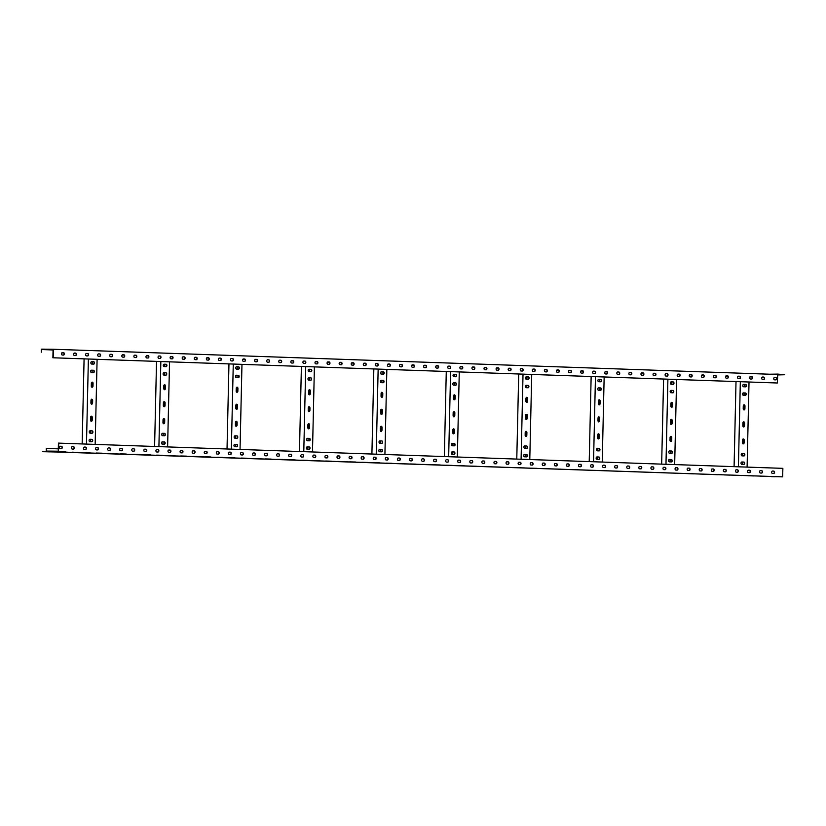 <?xml version="1.0" encoding="UTF-8"?>
<svg xmlns="http://www.w3.org/2000/svg" width="826" height="826" viewBox="0 0 826 826"><rect width="100%" height="100%" fill="white"/><g stroke="black" fill="none" stroke-linecap="round" stroke-linejoin="round"><path stroke-width="1.24" d="M782.666 476.86L50.747 451.781L58.254 451.223L58.44 443.118L782.862 468.352L782.666 476.86L57.706 451.894M61.186 448.663A1.187 0.847 90.6 0 0 61.145 446.277L60.133 446.246M73.256 449.076A1.187 0.847 90.6 0 0 73.215 446.701L72.203 446.67M85.326 449.499A1.187 0.847 90.6 0 0 85.295 447.124L84.283 447.083M97.406 449.922A1.187 0.847 90.6 0 0 97.365 447.547L96.353 447.506M109.476 450.346A1.187 0.847 90.6 0 0 109.435 447.96L108.423 447.929M121.546 450.759A1.187 0.847 90.6 0 0 121.515 448.384L120.503 448.353M133.616 451.182A1.187 0.847 90.6 0 0 133.585 448.807L132.573 448.766M145.696 451.605A1.187 0.847 90.6 0 0 145.655 449.23L144.643 449.189M157.766 452.029A1.187 0.847 90.6 0 0 157.725 449.643L156.713 449.612M169.836 452.441A1.187 0.847 90.6 0 0 169.805 450.067L168.793 450.036M181.916 452.865A1.187 0.847 90.6 0 0 181.875 450.49L180.863 450.449M193.986 453.288A1.187 0.847 90.6 0 0 193.945 450.903L192.933 450.872M206.056 453.711A1.187 0.847 90.6 0 0 206.025 451.326L205.013 451.295M218.126 454.124A1.187 0.847 90.6 0 0 218.095 451.75L217.083 451.708M230.206 454.548A1.187 0.847 90.6 0 0 230.165 452.173L229.153 452.132M242.276 454.971A1.187 0.847 90.6 0 0 242.235 452.586L241.223 452.555M254.346 455.384A1.187 0.847 90.6 0 0 254.315 453.009L253.303 452.978M266.426 455.807A1.187 0.847 90.6 0 0 266.385 453.433L265.373 453.391M278.496 456.231A1.187 0.847 90.6 0 0 278.455 453.856L277.443 453.815M290.566 456.654A1.187 0.847 90.6 0 0 290.535 454.269L289.523 454.238M302.636 457.067A1.187 0.847 90.6 0 0 302.605 454.692L301.593 454.661M314.716 457.49A1.187 0.847 90.6 0 0 314.675 455.116L313.663 455.074M326.786 457.914A1.187 0.847 90.6 0 0 326.745 455.529L325.733 455.498M338.856 458.337A1.187 0.847 90.6 0 0 338.825 455.952L337.813 455.921M350.936 458.75A1.187 0.847 90.6 0 0 350.895 456.375L349.883 456.344M363.006 459.173A1.187 0.847 90.6 0 0 362.965 456.799L361.953 456.757M375.076 459.597A1.187 0.847 90.6 0 0 375.045 457.212L374.033 457.181M387.146 460.02A1.187 0.847 90.6 0 0 387.115 457.635L386.103 457.604M399.226 460.433A1.187 0.847 90.6 0 0 399.185 458.058L398.173 458.017M411.296 460.856A1.187 0.847 90.6 0 0 411.255 458.482L410.243 458.44M423.366 461.28A1.187 0.847 90.6 0 0 423.335 458.895L422.323 458.864M435.447 461.693A1.187 0.847 90.6 0 0 435.405 459.318L434.393 459.287M447.516 462.116A1.187 0.847 90.6 0 0 447.475 459.741L446.463 459.7M459.586 462.539A1.187 0.847 90.6 0 0 459.555 460.165L458.544 460.123M471.656 462.963A1.187 0.847 90.6 0 0 471.625 460.578L470.613 460.547M483.737 463.376A1.187 0.847 90.6 0 0 483.695 461.001L482.683 460.97M495.806 463.799A1.187 0.847 90.6 0 0 495.765 461.424L494.753 461.383M507.876 464.222A1.187 0.847 90.6 0 0 507.845 461.837L506.834 461.806M519.957 464.646A1.187 0.847 90.6 0 0 519.915 462.261L518.904 462.23M532.027 465.059A1.187 0.847 90.6 0 0 531.985 462.684L530.973 462.653M544.097 465.482A1.187 0.847 90.6 0 0 544.066 463.107L543.054 463.066M556.166 465.905A1.187 0.847 90.6 0 0 556.135 463.52L555.124 463.489M568.247 466.329A1.187 0.847 90.6 0 0 568.205 463.944L567.194 463.913M580.317 466.742A1.187 0.847 90.6 0 0 580.275 464.367L579.263 464.326M592.387 467.165A1.187 0.847 90.6 0 0 592.356 464.79L591.344 464.749M604.467 467.588A1.187 0.847 90.6 0 0 604.425 465.203L603.414 465.172M616.537 468.001A1.187 0.847 90.6 0 0 616.495 465.627L615.484 465.596M628.607 468.425A1.187 0.847 90.6 0 0 628.565 466.05L627.564 466.009M640.677 468.848A1.187 0.847 90.6 0 0 640.646 466.473L639.634 466.432M652.757 469.271A1.187 0.847 90.6 0 0 652.716 466.886L651.704 466.855M664.827 469.684A1.187 0.847 90.6 0 0 664.785 467.31L663.774 467.279M676.897 470.108A1.187 0.847 90.6 0 0 676.866 467.733L675.854 467.692M688.977 470.531A1.187 0.847 90.6 0 0 688.936 468.146L687.924 468.115M701.047 470.954A1.187 0.847 90.6 0 0 701.006 468.569L699.994 468.538M713.117 471.367A1.187 0.847 90.6 0 0 713.075 468.992L712.074 468.951M725.187 471.791A1.187 0.847 90.6 0 0 725.156 469.416L724.144 469.375M737.267 472.214A1.187 0.847 90.6 0 0 737.226 469.829L736.214 469.798M749.337 472.627A1.187 0.847 90.6 0 0 749.296 470.252L748.284 470.221M761.407 473.05A1.187 0.847 90.6 0 0 761.376 470.675L760.364 470.634M773.487 473.474A1.187 0.847 90.6 0 0 773.446 471.099L772.434 471.057M778.02 374.921L784.69 374.746L777.741 374.095L777.307 382.996L676.597 379.495L674.666 464.584M777.307 382.996L52.885 357.772L88.382 359.011L86.472 444.089M676.597 379.495L88.403 359.011M775.604 379.877A1.187 0.847 90.6 0 0 775.573 377.492L774.561 377.461M763.534 379.454A1.187 0.847 90.6 0 0 763.492 377.079L762.481 377.038M751.464 379.031A1.187 0.847 90.6 0 0 751.423 376.656L750.411 376.625M739.384 378.618A1.187 0.847 90.6 0 0 739.353 376.233L738.341 376.202M727.314 378.194A1.187 0.847 90.6 0 0 727.272 375.809L726.271 375.778M715.244 377.771A1.187 0.847 90.6 0 0 715.202 375.396L714.191 375.355M703.174 377.348A1.187 0.847 90.6 0 0 703.132 374.973L702.121 374.942M691.094 376.935A1.187 0.847 90.6 0 0 691.063 374.55L690.051 374.519M679.024 376.511A1.187 0.847 90.6 0 0 678.982 374.137L677.97 374.095M666.954 376.088A1.187 0.847 90.6 0 0 666.912 373.713L665.901 373.672M654.873 375.665A1.187 0.847 90.6 0 0 654.842 373.29L653.831 373.259M642.804 375.252A1.187 0.847 90.6 0 0 642.762 372.867L641.761 372.836M630.734 374.828A1.187 0.847 90.6 0 0 630.692 372.454L629.68 372.412M618.664 374.405A1.187 0.847 90.6 0 0 618.622 372.03L617.611 371.989M606.583 373.992A1.187 0.847 90.6 0 0 606.552 371.607L605.541 371.576M594.513 373.569A1.187 0.847 90.6 0 0 594.472 371.184L593.46 371.153M582.444 373.145A1.187 0.847 90.6 0 0 582.402 370.771L581.39 370.729M570.363 372.722A1.187 0.847 90.6 0 0 570.332 370.347L569.32 370.316M558.293 372.309A1.187 0.847 90.6 0 0 558.262 369.924L557.251 369.893M546.223 371.886A1.187 0.847 90.6 0 0 546.182 369.511L545.17 369.47M534.154 371.463A1.187 0.847 90.6 0 0 534.112 369.088L533.1 369.046M522.073 371.039A1.187 0.847 90.6 0 0 522.042 368.664L521.03 368.633M510.003 370.626A1.187 0.847 90.6 0 0 509.962 368.241L508.95 368.21M497.933 370.203A1.187 0.847 90.6 0 0 497.892 367.828L496.88 367.787M485.853 369.78A1.187 0.847 90.6 0 0 485.822 367.405L484.81 367.363M473.783 369.367A1.187 0.847 90.6 0 0 473.752 366.981L472.74 366.95M461.713 368.943A1.187 0.847 90.6 0 0 461.672 366.558L460.66 366.527M449.643 368.52A1.187 0.847 90.6 0 0 449.602 366.145L448.59 366.104M437.563 368.097A1.187 0.847 90.6 0 0 437.532 365.722L436.52 365.691M425.493 367.684A1.187 0.847 90.6 0 0 425.452 365.298L424.44 365.268M413.423 367.26A1.187 0.847 90.6 0 0 413.382 364.875L412.37 364.844M401.343 366.837A1.187 0.847 90.6 0 0 401.312 364.462L400.3 364.421M389.273 366.414A1.187 0.847 90.6 0 0 389.242 364.039L388.23 364.008M377.203 366.001A1.187 0.847 90.6 0 0 377.162 363.616L376.15 363.585M365.133 365.577A1.187 0.847 90.6 0 0 365.092 363.203L364.08 363.161M353.053 365.154A1.187 0.847 90.6 0 0 353.022 362.779L352.01 362.738M340.983 364.731A1.187 0.847 90.6 0 0 340.942 362.356L339.93 362.325M328.913 364.318A1.187 0.847 90.6 0 0 328.872 361.933L327.86 361.902M316.833 363.894A1.187 0.847 90.6 0 0 316.802 361.52L315.79 361.478M304.763 363.471A1.187 0.847 90.6 0 0 304.732 361.096L303.72 361.055M292.693 363.058A1.187 0.847 90.6 0 0 292.652 360.673L291.64 360.642M280.623 362.635A1.187 0.847 90.6 0 0 280.582 360.25L279.57 360.219M268.543 362.211A1.187 0.847 90.6 0 0 268.512 359.837L267.5 359.795M256.473 361.788A1.187 0.847 90.6 0 0 256.432 359.413L255.42 359.382M244.403 361.375A1.187 0.847 90.6 0 0 244.362 358.99L243.35 358.959M232.323 360.952A1.187 0.847 90.6 0 0 232.292 358.567L231.28 358.536M220.253 360.528A1.187 0.847 90.6 0 0 220.222 358.154L219.21 358.112M208.183 360.105A1.187 0.847 90.6 0 0 208.142 357.73L207.13 357.699M196.113 359.692A1.187 0.847 90.6 0 0 196.072 357.307L195.06 357.276M184.033 359.269A1.187 0.847 90.6 0 0 184.002 356.894L182.99 356.853M171.963 358.845A1.187 0.847 90.6 0 0 171.922 356.471L170.91 356.429M159.893 358.422A1.187 0.847 90.6 0 0 159.852 356.047L158.84 356.016M147.813 358.009A1.187 0.847 90.6 0 0 147.782 355.624L146.77 355.593M135.743 357.586A1.187 0.847 90.6 0 0 135.712 355.211L134.7 355.17M123.673 357.162A1.187 0.847 90.6 0 0 123.632 354.788L122.62 354.746M111.603 356.749A1.187 0.847 90.6 0 0 111.562 354.364L110.55 354.333M99.523 356.326A1.187 0.847 90.6 0 0 99.492 353.941L98.48 353.91M87.453 355.903A1.187 0.847 90.6 0 0 87.411 353.528L86.4 353.487M75.383 355.479A1.187 0.847 90.6 0 0 75.342 353.105L74.33 353.074M63.303 355.066A1.187 0.847 90.6 0 0 63.272 352.681L62.26 352.65M777.493 374.488L53.37 349.264L41.372 349.14L41.3 352.206L41.651 349.553L53.07 349.677L52.885 357.772M57.428 451.192L46.545 451.089L46.318 448.435L46.256 451.326M774.726 476.716L771.494 476.643L774.726 476.716M776.523 476.695L774.489 476.664L776.523 476.695M65.925 451.987L60.019 451.77L65.925 451.946M77.995 452.4L72.089 452.194L77.995 452.369M90.065 452.824L84.159 452.617L90.065 452.782M102.145 453.247L96.239 453.03L102.145 453.206M114.215 453.67L108.309 453.453L114.215 453.629M126.285 454.083L120.379 453.877L126.285 454.042M138.355 454.506L132.459 454.3L138.365 454.465M150.435 454.93L144.529 454.713L150.435 454.889M162.505 455.353L156.599 455.136L162.505 455.312M174.575 455.766L168.669 455.56L174.575 455.725M186.655 456.189L180.749 455.983L186.655 456.148M198.725 456.613L192.819 456.396L198.725 456.571M210.795 457.036L204.889 456.819L210.795 456.995M222.865 457.449L216.97 457.243L222.875 457.408M234.945 457.872L229.039 457.656L234.945 457.831M247.015 458.296L241.109 458.079L247.015 458.254M259.085 458.709L253.179 458.502L259.085 458.667M271.165 459.132L265.26 458.926L271.165 459.091M283.235 459.555L277.329 459.339L283.235 459.514M295.305 459.979L289.399 459.762L295.305 459.937M307.375 460.392L301.48 460.185L307.386 460.35M319.455 460.815L313.55 460.609L319.455 460.774M331.525 461.238L325.62 461.022L331.525 461.197M343.595 461.662L337.689 461.445L343.595 461.62M355.676 462.075L349.77 461.868L355.676 462.033M367.746 462.498L361.84 462.292L367.746 462.457M379.815 462.921L373.91 462.705L379.815 462.88M391.885 463.345L385.99 463.128L391.896 463.303M403.966 463.758L398.06 463.551L403.966 463.716M416.036 464.181L410.13 463.964L416.036 464.14M428.105 464.604L422.2 464.388L428.105 464.563M440.186 465.017L434.28 464.811L440.186 464.976M452.256 465.441L446.35 465.234L452.256 465.399M464.326 465.864L458.42 465.647L464.326 465.823M476.395 466.287L470.49 466.07L476.406 466.246M488.476 466.7L482.57 466.494L488.476 466.659M500.546 467.124L494.64 466.917L500.546 467.082M512.616 467.547L506.71 467.33L512.616 467.506M524.696 467.97L518.79 467.753L524.696 467.929M536.766 468.383L530.86 468.177L536.766 468.342M548.836 468.807L542.93 468.6L548.836 468.765M560.906 469.23L555 469.013L560.916 469.189M572.986 469.643L567.08 469.436L572.986 469.612M585.056 470.066L579.15 469.86L585.056 470.025M597.126 470.49L591.22 470.273L597.126 470.448M609.206 470.913L603.3 470.696L609.206 470.872M621.276 471.326L615.37 471.119L621.276 471.285M633.346 471.749L627.44 471.543L633.346 471.708M645.416 472.173L639.51 471.956L645.426 472.131M657.496 472.596L651.59 472.379L657.496 472.555M669.566 473.009L663.66 472.802L669.566 472.968M681.636 473.432L675.73 473.226L681.636 473.391M693.716 473.856L687.81 473.639L693.716 473.814M705.786 474.279L699.88 474.062L705.786 474.238M717.856 474.692L711.95 474.485L717.856 474.651M729.926 475.115L724.02 474.898L729.936 475.074M742.006 475.539L736.1 475.322L742.006 475.497M754.076 475.952L748.17 475.745L754.076 475.91M766.146 476.375L760.24 476.168L766.146 476.334M60.226 446.246A1.187 0.847 90.6 0 0 60.174 448.621L61.382 448.663A1.187 0.847 90.6 0 0 61.434 446.288L60.195 446.246M72.296 446.66A1.187 0.847 90.6 0 0 72.244 449.045L73.452 449.086A1.187 0.847 90.6 0 0 73.504 446.701L72.296 446.66M84.376 447.083A1.187 0.847 90.6 0 0 84.314 449.468L85.522 449.509A1.187 0.847 90.6 0 0 85.584 447.124L84.376 447.083M96.446 447.506A1.187 0.847 90.6 0 0 96.394 449.891L97.602 449.933A1.187 0.847 90.6 0 0 97.654 447.547L96.446 447.506M108.516 447.929A1.187 0.847 90.6 0 0 108.464 450.304L109.672 450.346A1.187 0.847 90.6 0 0 109.724 447.971L108.485 447.929M120.586 448.342A1.187 0.847 90.6 0 0 120.534 450.728L121.742 450.769A1.187 0.847 90.6 0 0 121.794 448.384L120.565 448.342M132.666 448.766A1.187 0.847 90.6 0 0 132.614 451.151L133.812 451.192A1.187 0.847 90.6 0 0 133.874 448.807L132.635 448.766M144.736 449.189A1.187 0.847 90.6 0 0 144.684 451.564L145.892 451.615A1.187 0.847 90.6 0 0 145.944 449.23L144.705 449.189M156.806 449.602A1.187 0.847 90.6 0 0 156.754 451.987L157.962 452.029A1.187 0.847 90.6 0 0 158.014 449.654L156.806 449.602M168.886 450.025A1.187 0.847 90.6 0 0 168.824 452.411L170.032 452.452A1.187 0.847 90.6 0 0 170.094 450.067L168.886 450.025M180.956 450.449A1.187 0.847 90.6 0 0 180.904 452.834L182.112 452.875A1.187 0.847 90.6 0 0 182.164 450.49L180.956 450.449M193.026 450.872A1.187 0.847 90.6 0 0 192.974 453.247L194.182 453.288A1.187 0.847 90.6 0 0 194.193 453.298A1.187 0.847 90.6 0 0 194.234 450.913L192.995 450.872M205.096 451.285A1.187 0.847 90.6 0 0 205.044 453.67L206.252 453.711A1.187 0.847 90.6 0 0 206.304 451.326L205.075 451.285M217.176 451.708A1.187 0.847 90.6 0 0 217.124 454.094L218.322 454.135A1.187 0.847 90.6 0 0 218.384 451.75L217.145 451.708M229.246 452.132A1.187 0.847 90.6 0 0 229.194 454.517L230.402 454.558A1.187 0.847 90.6 0 0 230.454 452.173L229.215 452.132M241.316 452.555A1.187 0.847 90.6 0 0 241.264 454.93L242.472 454.971A1.187 0.847 90.6 0 0 242.524 452.596L241.316 452.555M253.396 452.968A1.187 0.847 90.6 0 0 253.334 455.353L254.542 455.394A1.187 0.847 90.6 0 0 254.604 453.009L253.396 452.968M265.466 453.391A1.187 0.847 90.6 0 0 265.414 455.776L266.622 455.818A1.187 0.847 90.6 0 0 266.674 453.433L265.466 453.391M277.536 453.815A1.187 0.847 90.6 0 0 277.484 456.2L278.692 456.241A1.187 0.847 90.6 0 0 278.744 453.856L277.505 453.815M289.606 454.238A1.187 0.847 90.6 0 0 289.596 454.228A1.187 0.847 90.6 0 0 289.554 456.613L290.762 456.654A1.187 0.847 90.6 0 0 290.814 454.279L289.585 454.228M301.686 454.651A1.187 0.847 90.6 0 0 301.635 457.036L302.832 457.077A1.187 0.847 90.6 0 0 302.894 454.692L301.655 454.651M313.756 455.074A1.187 0.847 90.6 0 0 313.704 457.459L314.912 457.501A1.187 0.847 90.6 0 0 314.964 455.116L313.725 455.074M325.826 455.498A1.187 0.847 90.6 0 0 325.774 457.872L326.982 457.924A1.187 0.847 90.6 0 0 327.034 455.539L325.826 455.498M337.906 455.911A1.187 0.847 90.6 0 0 337.844 458.296L339.052 458.337A1.187 0.847 90.6 0 0 339.114 455.962L337.906 455.911M349.976 456.334A1.187 0.847 90.6 0 0 349.925 458.719L351.133 458.76A1.187 0.847 90.6 0 0 351.184 456.375L349.976 456.334M362.046 456.757A1.187 0.847 90.6 0 0 361.995 459.142L363.203 459.184A1.187 0.847 90.6 0 0 363.254 456.799L362.015 456.757M374.116 457.181A1.187 0.847 90.6 0 0 374.064 459.555L375.272 459.597A1.187 0.847 90.6 0 0 375.324 457.222L374.095 457.181M386.196 457.594A1.187 0.847 90.6 0 0 386.145 459.979L387.342 460.02A1.187 0.847 90.6 0 0 387.404 457.635L386.165 457.594M398.266 458.017A1.187 0.847 90.6 0 0 398.215 460.402L399.423 460.443A1.187 0.847 90.6 0 0 399.474 458.058L398.235 458.017M410.336 458.44A1.187 0.847 90.6 0 0 410.285 460.825L411.493 460.867A1.187 0.847 90.6 0 0 411.544 458.482L410.336 458.44M422.416 458.864A1.187 0.847 90.6 0 0 422.354 461.238L423.562 461.28A1.187 0.847 90.6 0 0 423.624 458.905L422.416 458.864M434.486 459.277A1.187 0.847 90.6 0 0 434.435 461.662L435.643 461.703A1.187 0.847 90.6 0 0 435.694 459.318L434.486 459.277M446.556 459.7A1.187 0.847 90.6 0 0 446.505 462.085L447.713 462.126A1.187 0.847 90.6 0 0 447.764 459.741L446.525 459.7M458.626 460.123A1.187 0.847 90.6 0 0 458.575 462.508L459.783 462.55A1.187 0.847 90.6 0 0 459.834 460.165L458.606 460.123M470.706 460.536A1.187 0.847 90.6 0 0 470.655 462.921L471.852 462.963A1.187 0.847 90.6 0 0 471.914 460.588L470.675 460.536M482.776 460.96A1.187 0.847 90.6 0 0 482.725 463.345L483.933 463.386A1.187 0.847 90.6 0 0 483.984 461.001L482.745 460.96M494.846 461.383A1.187 0.847 90.6 0 0 494.795 463.768L496.003 463.809A1.187 0.847 90.6 0 0 496.054 461.424L494.846 461.383M506.927 461.806A1.187 0.847 90.6 0 0 506.865 464.181L508.073 464.233A1.187 0.847 90.6 0 0 508.135 461.848L506.927 461.806M518.996 462.219A1.187 0.847 90.6 0 0 518.945 464.604L520.153 464.646A1.187 0.847 90.6 0 0 520.204 462.261L518.996 462.219M531.066 462.643A1.187 0.847 90.6 0 0 531.015 465.028L532.223 465.069A1.187 0.847 90.6 0 0 532.274 462.684L531.035 462.643M543.136 463.066A1.187 0.847 90.6 0 0 543.085 465.451L544.293 465.492A1.187 0.847 90.6 0 0 544.344 463.107L543.116 463.066M555.217 463.489A1.187 0.847 90.6 0 0 555.165 465.864L556.363 465.905A1.187 0.847 90.6 0 0 556.425 463.531L555.186 463.489M567.286 463.902A1.187 0.847 90.6 0 0 567.235 466.287L568.443 466.329A1.187 0.847 90.6 0 0 568.495 463.944L567.255 463.902M579.356 464.326A1.187 0.847 90.6 0 0 579.305 466.711L580.513 466.752A1.187 0.847 90.6 0 0 580.564 464.367L579.356 464.326M591.437 464.749A1.187 0.847 90.6 0 0 591.375 467.134L592.583 467.175A1.187 0.847 90.6 0 0 592.645 464.79L591.437 464.749M603.507 465.172A1.187 0.847 90.6 0 0 603.455 467.547L604.663 467.588A1.187 0.847 90.6 0 0 604.715 465.214L603.507 465.172M615.577 465.585A1.187 0.847 90.6 0 0 615.525 467.97L616.733 468.012A1.187 0.847 90.6 0 0 616.785 465.627L615.546 465.585M627.646 466.009A1.187 0.847 90.6 0 0 627.595 468.394L628.803 468.435A1.187 0.847 90.6 0 0 628.854 466.05L627.626 466.009M639.727 466.432A1.187 0.847 90.6 0 0 639.675 468.807L640.873 468.858A1.187 0.847 90.6 0 0 640.935 466.473L639.696 466.432M651.797 466.845A1.187 0.847 90.6 0 0 651.745 469.23L652.953 469.271A1.187 0.847 90.6 0 0 653.005 466.897L651.766 466.845M663.867 467.268A1.187 0.847 90.6 0 0 663.815 469.653L665.023 469.695A1.187 0.847 90.6 0 0 665.075 467.31L663.867 467.268M675.947 467.692A1.187 0.847 90.6 0 0 675.885 470.077L677.093 470.118A1.187 0.847 90.6 0 0 677.155 467.733L675.947 467.692M688.017 468.115A1.187 0.847 90.6 0 0 687.965 470.49L689.173 470.531A1.187 0.847 90.6 0 0 689.183 470.541A1.187 0.847 90.6 0 0 689.225 468.156L688.017 468.115M700.087 468.528A1.187 0.847 90.6 0 0 700.035 470.913L701.243 470.954A1.187 0.847 90.6 0 0 701.295 468.569L700.056 468.528M712.157 468.951A1.187 0.847 90.6 0 0 712.105 471.336L713.313 471.378A1.187 0.847 90.6 0 0 713.365 468.992L712.136 468.951M724.237 469.375A1.187 0.847 90.6 0 0 724.175 471.76L725.383 471.801A1.187 0.847 90.6 0 0 725.445 469.416L724.206 469.375M736.307 469.798A1.187 0.847 90.6 0 0 736.255 472.173L737.463 472.214A1.187 0.847 90.6 0 0 737.515 469.839L736.276 469.798M748.377 470.211A1.187 0.847 90.6 0 0 748.325 472.596L749.533 472.637A1.187 0.847 90.6 0 0 749.585 470.252L748.377 470.211M760.457 470.634A1.187 0.847 90.6 0 0 760.395 473.019L761.603 473.061A1.187 0.847 90.6 0 0 761.665 470.675L760.457 470.634M772.527 471.057A1.187 0.847 90.6 0 0 772.475 473.443L773.683 473.484A1.187 0.847 90.6 0 0 773.735 471.099L772.527 471.057M58.532 451.636L58.729 443.128M57.706 452.018L42.642 451.698L50.758 451.368M47.825 451.832L49.849 451.874L47.825 451.832M50.82 451.863L52.854 451.905L50.82 451.832M50.747 451.781L42.642 451.698M58.305 448.848L46.607 448.435M82.156 443.944L84.087 358.856M91.263 416.19A1.187 0.847 -89.4 0 1 91.913 417.388L91.851 420.114A1.187 0.847 -89.4 0 1 91.17 421.25M92.037 382.159A1.187 0.847 -89.4 0 1 92.688 383.347L92.626 386.072A1.187 0.847 -89.4 0 1 91.944 387.208M91.645 399.175A1.187 0.847 -89.4 0 1 92.295 400.373L92.233 403.088A1.187 0.847 -89.4 0 1 91.562 404.224M89.858 439.287L91.531 439.339A1.187 0.847 -89.4 0 1 91.583 441.724M91.624 361.685L93.297 361.747A1.187 0.847 -89.4 0 1 93.348 364.121M90.055 430.78L91.727 430.831A1.187 0.847 -89.4 0 1 91.779 433.216M91.428 370.193L93.101 370.255A1.187 0.847 -89.4 0 1 93.152 372.629M90.54 441.683L90.602 439.308M90.736 433.175L90.788 430.8M91.005 421.167L91.118 416.252M91.397 404.151L91.51 399.237M91.779 387.136L91.892 382.221M92.109 372.588L92.161 370.224M92.306 364.08L92.357 361.705M97.096 359.31L95.166 444.398M90.519 420.052L90.581 417.337A1.187 0.847 -89.4 0 1 92.275 417.388L92.213 420.114A1.187 0.847 -89.4 0 1 90.519 420.052M91.294 386.021L91.356 383.295A1.187 0.847 -89.4 0 1 93.049 383.357L92.987 386.083A1.187 0.847 -89.4 0 1 91.294 386.021M90.912 403.036L90.974 400.311A1.187 0.847 -89.4 0 1 92.657 400.373L92.595 403.098A1.187 0.847 -89.4 0 1 90.912 403.036M91.841 441.734L89.91 441.662A1.187 0.847 -89.4 0 1 89.962 439.277L91.892 439.349A1.187 0.847 -89.4 0 1 91.841 441.734M91.727 361.674L93.658 361.747A1.187 0.847 -89.4 0 1 93.606 364.132L91.676 364.06A1.187 0.847 -89.4 0 1 91.727 361.674L91.696 361.674M92.037 433.216L90.106 433.154A1.187 0.847 -89.4 0 1 90.158 430.769L92.089 430.842A1.187 0.847 -89.4 0 1 92.037 433.216M91.531 370.193L93.462 370.255A1.187 0.847 -89.4 0 1 93.41 372.64L91.479 372.567A1.187 0.847 -89.4 0 1 91.531 370.193L91.5 370.193M49.292 349.697L52.534 349.759L49.292 349.697M53.07 349.728L51.945 349.718L53.07 349.759M41.651 349.553L53.06 349.956M774.654 377.461A1.187 0.847 90.6 0 0 774.592 379.836L775.8 379.877A1.187 0.847 90.6 0 0 775.862 377.503L774.654 377.461M762.574 377.038A1.187 0.847 90.6 0 0 762.522 379.423L763.73 379.464A1.187 0.847 90.6 0 0 763.782 377.079L762.574 377.038M750.504 376.615A1.187 0.847 90.6 0 0 750.452 379L751.66 379.041A1.187 0.847 90.6 0 0 751.712 376.656L750.473 376.615M738.434 376.191A1.187 0.847 90.6 0 0 738.382 378.576L739.58 378.618A1.187 0.847 90.6 0 0 739.642 376.243L738.403 376.191M726.353 375.778A1.187 0.847 90.6 0 0 726.302 378.153L727.51 378.205A1.187 0.847 90.6 0 0 727.561 375.82L726.333 375.778M714.283 375.355A1.187 0.847 90.6 0 0 714.232 377.74L715.44 377.781A1.187 0.847 90.6 0 0 715.492 375.396L714.253 375.355M702.214 374.932A1.187 0.847 90.6 0 0 702.162 377.317L703.37 377.358A1.187 0.847 90.6 0 0 703.422 374.973L702.214 374.932M690.144 374.519A1.187 0.847 90.6 0 0 690.082 376.893L691.29 376.935A1.187 0.847 90.6 0 0 691.352 374.56L690.113 374.508M678.063 374.095A1.187 0.847 90.6 0 0 678.012 376.48L679.22 376.522A1.187 0.847 90.6 0 0 679.271 374.137L678.063 374.095M665.993 373.672A1.187 0.847 90.6 0 0 665.942 376.057L667.15 376.098A1.187 0.847 90.6 0 0 667.202 373.713L665.962 373.672M653.924 373.249A1.187 0.847 90.6 0 0 653.872 375.634L655.07 375.675A1.187 0.847 90.6 0 0 655.132 373.29L653.893 373.249M641.843 372.836A1.187 0.847 90.6 0 0 641.792 375.21L643 375.252A1.187 0.847 90.6 0 0 643.051 372.877L641.823 372.836M629.773 372.412A1.187 0.847 90.6 0 0 629.722 374.798L630.93 374.839A1.187 0.847 90.6 0 0 630.981 372.454L629.742 372.412M617.703 371.989A1.187 0.847 90.6 0 0 617.652 374.374L618.86 374.415A1.187 0.847 90.6 0 0 618.911 372.03L617.703 371.989M605.634 371.566A1.187 0.847 90.6 0 0 605.572 373.951L606.78 373.992A1.187 0.847 90.6 0 0 606.842 371.607L605.634 371.566M593.553 371.153A1.187 0.847 90.6 0 0 593.502 373.528L594.71 373.569A1.187 0.847 90.6 0 0 594.72 373.579A1.187 0.847 90.6 0 0 594.761 371.194L593.553 371.153M581.483 370.729A1.187 0.847 90.6 0 0 581.432 373.115L582.64 373.156A1.187 0.847 90.6 0 0 582.691 370.771L581.452 370.729M569.413 370.306A1.187 0.847 90.6 0 0 569.362 372.691L570.559 372.733A1.187 0.847 90.6 0 0 570.621 370.347L569.382 370.306M557.333 369.883A1.187 0.847 90.6 0 0 557.282 372.268L558.49 372.309A1.187 0.847 90.6 0 0 558.541 369.934L557.313 369.883M545.263 369.47A1.187 0.847 90.6 0 0 545.212 371.845L546.42 371.896A1.187 0.847 90.6 0 0 546.471 369.511L545.232 369.47M533.193 369.046A1.187 0.847 90.6 0 0 533.142 371.432L534.35 371.473A1.187 0.847 90.6 0 0 534.401 369.088L533.193 369.046M521.123 368.623A1.187 0.847 90.6 0 0 521.061 371.008L522.269 371.05A1.187 0.847 90.6 0 0 522.331 368.664L521.123 368.623M509.043 368.21A1.187 0.847 90.6 0 0 508.992 370.585L510.2 370.626A1.187 0.847 90.6 0 0 510.251 368.251L509.043 368.21M496.973 367.787A1.187 0.847 90.6 0 0 496.922 370.172L498.13 370.213A1.187 0.847 90.6 0 0 498.181 367.828L496.942 367.787M484.903 367.363A1.187 0.847 90.6 0 0 484.852 369.749L486.049 369.79A1.187 0.847 90.6 0 0 486.111 367.405L484.872 367.363M472.823 366.94A1.187 0.847 90.6 0 0 472.771 369.325L473.979 369.367A1.187 0.847 90.6 0 0 474.031 366.981L472.802 366.94M460.753 366.527A1.187 0.847 90.6 0 0 460.701 368.902L461.91 368.943A1.187 0.847 90.6 0 0 461.961 366.568L460.722 366.527M448.683 366.104A1.187 0.847 90.6 0 0 448.632 368.489L449.84 368.53A1.187 0.847 90.6 0 0 449.891 366.145L448.683 366.104M436.613 365.681A1.187 0.847 90.6 0 0 436.551 368.066L437.759 368.107A1.187 0.847 90.6 0 0 437.821 365.722L436.613 365.681M424.533 365.257A1.187 0.847 90.6 0 0 424.481 367.642L425.689 367.684A1.187 0.847 90.6 0 0 425.741 365.298L424.533 365.257M412.463 364.844A1.187 0.847 90.6 0 0 412.411 367.219L413.62 367.271A1.187 0.847 90.6 0 0 413.671 364.885L412.432 364.844M400.393 364.421A1.187 0.847 90.6 0 0 400.342 366.806L401.539 366.847A1.187 0.847 90.6 0 0 401.601 364.462L400.362 364.421M388.313 363.998A1.187 0.847 90.6 0 0 388.261 366.383L389.469 366.424A1.187 0.847 90.6 0 0 389.521 364.039L388.292 363.998M376.243 363.574A1.187 0.847 90.6 0 0 376.191 365.959L377.399 366.001A1.187 0.847 90.6 0 0 377.451 363.626L376.212 363.574M364.173 363.161A1.187 0.847 90.6 0 0 364.121 365.546L365.329 365.588A1.187 0.847 90.6 0 0 365.381 363.203L364.173 363.161M352.103 362.738A1.187 0.847 90.6 0 0 352.041 365.123L353.249 365.164A1.187 0.847 90.6 0 0 353.311 362.779L352.103 362.738M340.023 362.315A1.187 0.847 90.6 0 0 339.971 364.7L341.179 364.741A1.187 0.847 90.6 0 0 341.231 362.356L340.023 362.315M327.953 361.902A1.187 0.847 90.6 0 0 327.901 364.276L329.109 364.318A1.187 0.847 90.6 0 0 329.161 361.943L327.922 361.902M315.883 361.478A1.187 0.847 90.6 0 0 315.831 363.863L317.029 363.905A1.187 0.847 90.6 0 0 317.091 361.52L315.852 361.478M303.803 361.055A1.187 0.847 90.6 0 0 303.751 363.44L304.959 363.481A1.187 0.847 90.6 0 0 305.011 361.096L303.782 361.055M291.733 360.632A1.187 0.847 90.6 0 0 291.681 363.017L292.889 363.058A1.187 0.847 90.6 0 0 292.941 360.673L291.702 360.632M279.663 360.219A1.187 0.847 90.6 0 0 279.611 362.593L280.819 362.635A1.187 0.847 90.6 0 0 280.871 360.26L279.663 360.219M267.593 359.795A1.187 0.847 90.6 0 0 267.531 362.18L268.739 362.222A1.187 0.847 90.6 0 0 268.801 359.837L267.593 359.795M255.513 359.372A1.187 0.847 90.6 0 0 255.461 361.757L256.669 361.798A1.187 0.847 90.6 0 0 256.721 359.413L255.513 359.372M243.443 358.949A1.187 0.847 90.6 0 0 243.391 361.334L244.599 361.375A1.187 0.847 90.6 0 0 244.651 359L243.412 358.949M231.373 358.536A1.187 0.847 90.6 0 0 231.321 360.91L232.519 360.962A1.187 0.847 90.6 0 0 232.581 358.577L231.342 358.536M219.293 358.112A1.187 0.847 90.6 0 0 219.241 360.497L220.449 360.539A1.187 0.847 90.6 0 0 220.501 358.154L219.272 358.112M207.223 357.689A1.187 0.847 90.6 0 0 207.171 360.074L208.379 360.115A1.187 0.847 90.6 0 0 208.431 357.73L207.192 357.689M195.153 357.276A1.187 0.847 90.6 0 0 195.101 359.651L196.309 359.692A1.187 0.847 90.6 0 0 196.361 357.317L195.122 357.266M183.083 356.853A1.187 0.847 90.6 0 0 183.021 359.238L184.229 359.279A1.187 0.847 90.6 0 0 184.291 356.894L183.083 356.853M171.003 356.429A1.187 0.847 90.6 0 0 170.951 358.814L172.159 358.856A1.187 0.847 90.6 0 0 172.211 356.471L171.003 356.429M158.933 356.006A1.187 0.847 90.6 0 0 158.881 358.391L160.089 358.432A1.187 0.847 90.6 0 0 160.141 356.047L158.902 356.006M146.863 355.593A1.187 0.847 90.6 0 0 146.811 357.968L148.009 358.009A1.187 0.847 90.6 0 0 148.071 355.634L146.832 355.593M134.783 355.17A1.187 0.847 90.6 0 0 134.731 357.555L135.939 357.596A1.187 0.847 90.6 0 0 135.991 355.211L134.762 355.17M122.713 354.746A1.187 0.847 90.6 0 0 122.661 357.131L123.869 357.173A1.187 0.847 90.6 0 0 123.921 354.788L122.682 354.746M110.643 354.323A1.187 0.847 90.6 0 0 110.591 356.708L111.799 356.749A1.187 0.847 90.6 0 0 111.851 354.364L110.643 354.323M98.573 353.91A1.187 0.847 90.6 0 0 98.511 356.285L99.719 356.326A1.187 0.847 90.6 0 0 99.781 353.951L98.573 353.91M86.493 353.487A1.187 0.847 90.6 0 0 86.441 355.872L87.649 355.913A1.187 0.847 90.6 0 0 87.701 353.528L86.493 353.487M74.423 353.063A1.187 0.847 90.6 0 0 74.371 355.448L75.579 355.49A1.187 0.847 90.6 0 0 75.631 353.105L74.392 353.063M62.353 352.64A1.187 0.847 90.6 0 0 62.301 355.025L63.499 355.066A1.187 0.847 90.6 0 0 63.561 352.692L62.322 352.64M53.37 349.264L53.174 357.772M769.636 374.219L777.741 374.095M784.69 374.746L778.02 374.684M779.197 374.601L780.756 374.663L779.197 374.601M63.808 352.981L61.795 352.909L63.808 352.991M73.865 353.342L75.889 353.414L73.865 353.332M112.099 354.664L110.085 354.591L112.109 354.674M122.155 355.025L124.179 355.087L122.155 355.015M148.319 355.923L146.305 355.851L148.319 355.934M170.445 356.708L172.469 356.77L170.445 356.698M196.609 357.606L194.595 357.534L196.619 357.617M206.665 357.968L208.689 358.04L206.665 357.957M242.885 359.227L244.909 359.3L242.885 359.217M254.955 359.651L256.979 359.723L254.955 359.64M281.119 360.549L279.105 360.477L281.129 360.559M291.175 360.91L293.199 360.983L291.175 360.9M317.339 361.809L315.325 361.747L317.339 361.819M327.395 362.17L329.419 362.242L327.395 362.16M339.465 362.593L341.489 362.666L339.465 362.583M351.535 363.017L353.559 363.079L351.546 363.006M365.629 363.492L363.616 363.43L365.639 363.502M389.779 364.338L387.766 364.266L389.779 364.349M411.906 365.113L413.929 365.185L411.906 365.113M423.975 365.536L425.999 365.608L423.975 365.526M436.045 365.959L438.069 366.021L436.056 365.949M460.196 366.796L462.219 366.868L460.196 366.785M474.289 367.281L472.276 367.209L474.289 367.291M484.335 367.642L486.359 367.704L484.346 367.632M496.416 368.055L498.439 368.128L496.416 368.055M508.486 368.479L510.509 368.551L508.486 368.468M544.706 369.738L546.729 369.811L544.706 369.738M558.799 370.224L556.786 370.151L558.799 370.234M568.846 370.585L570.869 370.657L568.856 370.575M580.926 370.998L582.95 371.07L580.926 370.998M605.066 371.845L607.089 371.917L605.076 371.834M629.216 372.681L631.24 372.753L629.216 372.681M643.309 373.166L641.296 373.094L643.309 373.176M653.356 373.528L655.379 373.6L653.366 373.517M677.506 374.364L679.53 374.436L677.506 374.364M689.576 374.787L691.599 374.859L689.586 374.777M703.669 375.272L701.656 375.2L703.68 375.283M713.726 375.623L715.75 375.696L713.726 375.623M727.82 376.109L725.806 376.047L727.82 376.119M749.946 376.893L751.97 376.966L749.946 376.883M762.016 377.306L764.04 377.379L762.016 377.306M160.843 361.53L158.912 446.618M154.596 446.463L156.527 361.385M163.693 418.72A1.187 0.847 -89.4 0 1 164.353 419.907L164.291 422.633A1.187 0.847 -89.4 0 1 163.61 423.769M164.467 384.679A1.187 0.847 -89.4 0 1 165.128 385.876L165.066 388.602A1.187 0.847 -89.4 0 1 164.384 389.738M164.085 401.704A1.187 0.847 -89.4 0 1 164.735 402.892L164.673 405.618A1.187 0.847 -89.4 0 1 164.002 406.753M162.299 441.807L163.971 441.869A1.187 0.847 -89.4 0 1 164.023 444.243M164.064 364.204L165.737 364.266A1.187 0.847 -89.4 0 1 165.778 366.641M162.495 433.299L164.167 433.361A1.187 0.847 -89.4 0 1 164.219 435.736M163.868 372.712L165.541 372.774A1.187 0.847 -89.4 0 1 165.592 375.149M162.98 444.212L163.032 441.838M163.176 435.694L163.228 433.33M163.445 423.686L163.558 418.782M163.837 406.671L163.94 401.756M164.219 389.655L164.333 384.74M164.55 375.118L164.601 372.743M164.746 366.61L164.797 364.235M169.536 361.84L167.606 446.918M162.959 422.582L163.021 419.856A1.187 0.847 -89.4 0 1 164.715 419.918L164.653 422.633A1.187 0.847 -89.4 0 1 162.959 422.582M163.734 388.54L163.796 385.814A1.187 0.847 -89.4 0 1 165.479 385.876L165.417 388.602A1.187 0.847 -89.4 0 1 163.734 388.54M163.341 405.556L163.403 402.84A1.187 0.847 -89.4 0 1 165.097 402.892L165.035 405.618A1.187 0.847 -89.4 0 1 163.341 405.556M164.281 444.254L162.35 444.181A1.187 0.847 -89.4 0 1 162.402 441.807L164.333 441.869A1.187 0.847 -89.4 0 1 164.281 444.254M164.157 364.204L166.098 364.266A1.187 0.847 -89.4 0 1 166.036 366.651L164.106 366.589A1.187 0.847 -89.4 0 1 164.157 364.204L164.137 364.204M164.467 435.746L162.536 435.674A1.187 0.847 -89.4 0 1 162.598 433.299L164.529 433.361A1.187 0.847 -89.4 0 1 164.467 435.746M163.971 372.712L165.902 372.774A1.187 0.847 -89.4 0 1 165.85 375.159L163.92 375.097A1.187 0.847 -89.4 0 1 163.971 372.712L163.94 372.712M233.273 364.06L231.342 449.137M227.026 448.983L228.957 363.905M236.133 421.239A1.187 0.847 -89.4 0 1 236.783 422.437L236.721 425.153A1.187 0.847 -89.4 0 1 236.05 426.288M236.907 387.208A1.187 0.847 -89.4 0 1 237.558 388.396L237.496 391.121A1.187 0.847 -89.4 0 1 236.825 392.257M236.525 404.224A1.187 0.847 -89.4 0 1 237.176 405.411L237.114 408.137A1.187 0.847 -89.4 0 1 236.432 409.273M234.739 444.336L236.412 444.388A1.187 0.847 -89.4 0 1 236.463 446.763M236.494 366.734L238.167 366.785A1.187 0.847 -89.4 0 1 238.218 369.17M234.925 435.818L236.608 435.88A1.187 0.847 -89.4 0 1 236.649 438.255M236.308 375.241L237.981 375.303A1.187 0.847 -89.4 0 1 238.022 377.678M235.42 446.732L235.472 444.357M235.606 438.224L235.668 435.849M235.885 426.216L235.999 421.301M236.267 409.2L236.381 404.286M236.659 392.174L236.763 387.27M236.99 377.637L237.041 375.262M237.176 369.129L237.238 366.754M241.966 364.359L240.036 449.437M235.4 425.101L235.462 422.375A1.187 0.847 -89.4 0 1 237.145 422.437L237.083 425.163A1.187 0.847 -89.4 0 1 235.4 425.101M236.164 391.07L236.226 388.344A1.187 0.847 -89.4 0 1 237.919 388.406L237.857 391.121A1.187 0.847 -89.4 0 1 236.164 391.07M235.782 408.085L235.844 405.36A1.187 0.847 -89.4 0 1 237.537 405.421L237.475 408.137A1.187 0.847 -89.4 0 1 235.782 408.085M236.711 446.773L234.78 446.711A1.187 0.847 -89.4 0 1 234.842 444.326L236.773 444.398A1.187 0.847 -89.4 0 1 236.711 446.773M236.597 366.723L238.528 366.796A1.187 0.847 -89.4 0 1 238.477 369.181L236.546 369.108A1.187 0.847 -89.4 0 1 236.597 366.723L236.566 366.723M236.907 438.265L234.976 438.203A1.187 0.847 -89.4 0 1 235.028 435.818L236.959 435.88A1.187 0.847 -89.4 0 1 236.907 438.265M236.401 375.231L238.342 375.303A1.187 0.847 -89.4 0 1 238.28 377.688L236.35 377.616A1.187 0.847 -89.4 0 1 236.401 375.231L236.381 375.231M305.713 366.579L303.782 451.657M299.466 451.512L301.397 366.424M308.573 423.769A1.187 0.847 -89.4 0 1 309.223 424.956L309.161 427.682A1.187 0.847 -89.4 0 1 308.49 428.818M309.347 389.727A1.187 0.847 -89.4 0 1 309.998 390.925L309.936 393.641A1.187 0.847 -89.4 0 1 309.254 394.776M308.955 406.743A1.187 0.847 -89.4 0 1 309.616 407.941L309.554 410.667A1.187 0.847 -89.4 0 1 308.872 411.802M307.169 446.856L308.852 446.918A1.187 0.847 -89.4 0 1 308.893 449.292M308.934 369.253L310.607 369.315A1.187 0.847 -89.4 0 1 310.659 371.69M307.365 438.348L309.038 438.41A1.187 0.847 -89.4 0 1 309.089 440.785M308.738 377.761L310.411 377.823A1.187 0.847 -89.4 0 1 310.462 380.197M307.85 449.251L307.912 446.876M308.046 440.743L308.098 438.369M308.325 428.735L308.428 423.821M308.707 411.72L308.821 406.805M309.089 394.704L309.203 389.789M309.42 380.166L309.482 377.792M309.616 371.659L309.667 369.284M314.407 366.878L312.476 451.967M307.83 427.62L307.892 424.905A1.187 0.847 -89.4 0 1 309.585 424.956L309.523 427.682A1.187 0.847 -89.4 0 1 307.83 427.62M308.604 393.589L308.666 390.863A1.187 0.847 -89.4 0 1 310.359 390.925L310.297 393.651A1.187 0.847 -89.4 0 1 308.604 393.589M308.222 410.605L308.284 407.879A1.187 0.847 -89.4 0 1 309.967 407.941L309.905 410.667A1.187 0.847 -89.4 0 1 308.222 410.605M309.151 449.303L307.22 449.23A1.187 0.847 -89.4 0 1 307.272 446.845L309.203 446.918A1.187 0.847 -89.4 0 1 309.151 449.303M309.038 369.253L310.968 369.315A1.187 0.847 -89.4 0 1 310.917 371.7L308.986 371.628A1.187 0.847 -89.4 0 1 309.038 369.253L309.007 369.253M309.347 440.795L307.417 440.723A1.187 0.847 -89.4 0 1 307.468 438.338L309.399 438.41A1.187 0.847 -89.4 0 1 309.347 440.795M308.841 377.761L310.772 377.823A1.187 0.847 -89.4 0 1 310.721 380.208L308.79 380.136A1.187 0.847 -89.4 0 1 308.841 377.761L308.81 377.761M378.153 369.098L376.222 454.186M371.906 454.032L373.837 368.954M381.013 426.288A1.187 0.847 -89.4 0 1 381.664 427.476L381.602 430.201A1.187 0.847 -89.4 0 1 380.92 431.337M381.777 392.257A1.187 0.847 -89.4 0 1 382.438 393.444L382.376 396.17A1.187 0.847 -89.4 0 1 381.695 397.306M381.395 409.273A1.187 0.847 -89.4 0 1 382.046 410.46L381.984 413.186A1.187 0.847 -89.4 0 1 381.313 414.322M379.609 449.375L381.282 449.437A1.187 0.847 -89.4 0 1 381.333 451.812M381.375 371.783L383.047 371.834A1.187 0.847 -89.4 0 1 383.099 374.209M379.805 440.867L381.478 440.929A1.187 0.847 -89.4 0 1 381.529 443.304M381.178 380.29L382.851 380.342A1.187 0.847 -89.4 0 1 382.903 382.727M380.29 451.781L380.342 449.406M380.487 443.273L380.538 440.898M380.755 431.265L380.869 426.35M381.147 414.239L381.251 409.324M381.529 397.223L381.643 392.309M381.86 382.686L381.911 380.311M382.056 374.178L382.108 371.803M386.847 369.408L384.916 454.486M380.27 430.15L380.332 427.424A1.187 0.847 -89.4 0 1 382.025 427.486L381.963 430.201A1.187 0.847 -89.4 0 1 380.27 430.15M381.044 396.108L381.106 393.393A1.187 0.847 -89.4 0 1 382.789 393.444L382.737 396.17A1.187 0.847 -89.4 0 1 381.044 396.108M380.652 413.134L380.714 410.408A1.187 0.847 -89.4 0 1 382.407 410.47L382.345 413.186A1.187 0.847 -89.4 0 1 380.652 413.134M381.591 451.822L379.661 451.76A1.187 0.847 -89.4 0 1 379.712 449.375L381.643 449.437A1.187 0.847 -89.4 0 1 381.591 451.822M381.478 371.772L383.409 371.845A1.187 0.847 -89.4 0 1 383.347 374.219L381.416 374.157A1.187 0.847 -89.4 0 1 381.478 371.772L381.447 371.772M381.788 443.314L379.857 443.242A1.187 0.847 -89.4 0 1 379.908 440.867L381.839 440.929A1.187 0.847 -89.4 0 1 381.788 443.314M381.282 380.28L383.212 380.352A1.187 0.847 -89.4 0 1 383.161 382.727L381.23 382.665A1.187 0.847 -89.4 0 1 381.282 380.28L381.251 380.28M450.593 371.628L448.663 456.706M444.347 456.561L446.277 371.473M453.443 428.808A1.187 0.847 -89.4 0 1 454.104 430.005L454.042 432.731A1.187 0.847 -89.4 0 1 453.36 433.867M454.217 394.776A1.187 0.847 -89.4 0 1 454.868 395.964L454.806 398.69A1.187 0.847 -89.4 0 1 454.135 399.825M453.835 411.792A1.187 0.847 -89.4 0 1 454.486 412.99L454.424 415.705A1.187 0.847 -89.4 0 1 453.742 416.841M452.049 451.905L453.722 451.956A1.187 0.847 -89.4 0 1 453.773 454.341M453.804 374.302L455.487 374.364A1.187 0.847 -89.4 0 1 455.529 376.739M452.245 443.397L453.918 443.448A1.187 0.847 -89.4 0 1 453.959 445.834M453.619 382.81L455.291 382.872A1.187 0.847 -89.4 0 1 455.343 385.246M452.731 454.3L452.782 451.925M452.927 445.792L452.978 443.417M453.195 433.784L453.309 428.87M453.577 416.769L453.691 411.854M453.97 399.753L454.083 394.838M454.3 385.205L454.352 382.841M454.486 376.697L454.548 374.323M459.277 371.927L457.346 457.015M452.71 432.669L452.772 429.943A1.187 0.847 -89.4 0 1 454.455 430.005L454.393 432.731A1.187 0.847 -89.4 0 1 452.71 432.669M453.484 398.638L453.546 395.912A1.187 0.847 -89.4 0 1 455.229 395.974L455.167 398.69A1.187 0.847 -89.4 0 1 453.484 398.638M453.092 415.654L453.154 412.928A1.187 0.847 -89.4 0 1 454.847 412.99L454.785 415.715A1.187 0.847 -89.4 0 1 453.092 415.654M454.032 454.352L452.101 454.279A1.187 0.847 -89.4 0 1 452.152 451.894L454.083 451.967A1.187 0.847 -89.4 0 1 454.032 454.352M453.908 374.292L455.838 374.364A1.187 0.847 -89.4 0 1 455.787 376.749L453.856 376.677A1.187 0.847 -89.4 0 1 453.908 374.292L453.877 374.292M454.217 445.834L452.287 445.772A1.187 0.847 -89.4 0 1 452.338 443.386L454.279 443.459A1.187 0.847 -89.4 0 1 454.217 445.834M453.722 382.81L455.653 382.872A1.187 0.847 -89.4 0 1 455.591 385.257L453.66 385.184A1.187 0.847 -89.4 0 1 453.722 382.81L453.691 382.799M523.023 374.147L521.092 459.235M516.777 459.08L518.707 374.002M525.883 431.337A1.187 0.847 -89.4 0 1 526.534 432.525L526.472 435.25A1.187 0.847 -89.4 0 1 525.801 436.386M526.658 397.296A1.187 0.847 -89.4 0 1 527.308 398.493L527.246 401.209A1.187 0.847 -89.4 0 1 526.565 402.355M526.265 414.322A1.187 0.847 -89.4 0 1 526.926 415.509L526.864 418.235A1.187 0.847 -89.4 0 1 526.183 419.371M524.489 454.424L526.162 454.486A1.187 0.847 -89.4 0 1 526.203 456.861M526.245 376.821L527.917 376.883A1.187 0.847 -89.4 0 1 527.969 379.258M524.675 445.916L526.348 445.978A1.187 0.847 -89.4 0 1 526.399 448.353M526.048 385.329L527.731 385.391A1.187 0.847 -89.4 0 1 527.773 387.766M525.171 456.83L525.222 454.455M525.357 448.311L525.419 445.947M525.635 436.304L525.749 431.389M526.017 419.288L526.131 414.373M526.41 402.272L526.513 397.358M526.73 387.735L526.792 385.36M526.926 379.227L526.978 376.852M531.717 374.446L529.786 459.535M525.14 435.199L525.202 432.473A1.187 0.847 -89.4 0 1 526.895 432.535L526.833 435.25A1.187 0.847 -89.4 0 1 525.14 435.199M525.914 401.157L525.976 398.431A1.187 0.847 -89.4 0 1 527.669 398.493L527.607 401.219A1.187 0.847 -89.4 0 1 525.914 401.157M525.532 418.173L525.594 415.457A1.187 0.847 -89.4 0 1 527.287 415.509L527.225 418.235A1.187 0.847 -89.4 0 1 525.532 418.173M526.461 456.871L524.531 456.799A1.187 0.847 -89.4 0 1 524.582 454.424L526.523 454.486A1.187 0.847 -89.4 0 1 526.461 456.871M526.348 376.821L528.279 376.883A1.187 0.847 -89.4 0 1 528.227 379.268L526.296 379.206A1.187 0.847 -89.4 0 1 526.348 376.821L526.317 376.821M526.658 448.363L524.727 448.291A1.187 0.847 -89.4 0 1 524.768 445.906A1.187 0.847 -89.4 0 1 524.778 445.916L526.709 445.978A1.187 0.847 -89.4 0 1 526.658 448.363M526.152 385.329L528.082 385.391A1.187 0.847 -89.4 0 1 528.031 387.776L526.1 387.714A1.187 0.847 -89.4 0 1 526.152 385.329L526.121 385.329M595.463 376.677L593.533 461.755M589.217 461.6L591.148 376.522M598.323 433.856A1.187 0.847 -89.4 0 1 598.974 435.054L598.912 437.77A1.187 0.847 -89.4 0 1 598.231 438.905M599.098 399.825A1.187 0.847 -89.4 0 1 599.748 401.013L599.686 403.738A1.187 0.847 -89.4 0 1 599.005 404.874M598.705 416.841A1.187 0.847 -89.4 0 1 599.356 418.028L599.294 420.754A1.187 0.847 -89.4 0 1 598.623 421.89M596.919 456.954L598.592 457.005A1.187 0.847 -89.4 0 1 598.643 459.38M598.685 379.351L600.357 379.402A1.187 0.847 -89.4 0 1 600.409 381.788M597.115 448.435L598.788 448.497A1.187 0.847 -89.4 0 1 598.84 450.872M598.489 387.859L600.161 387.91A1.187 0.847 -89.4 0 1 600.213 390.295M597.601 459.349L597.663 456.974M597.797 450.841L597.848 448.466M598.065 438.833L598.179 433.918M598.458 421.818L598.571 416.903M598.84 404.792L598.953 399.877M599.17 390.254L599.222 387.879M599.366 381.746L599.418 379.371M604.157 376.976L602.226 462.054M597.58 437.718L597.642 434.992A1.187 0.847 -89.4 0 1 599.335 435.054L599.273 437.78A1.187 0.847 -89.4 0 1 597.58 437.718M598.354 403.687L598.416 400.961A1.187 0.847 -89.4 0 1 600.11 401.023L600.048 403.738A1.187 0.847 -89.4 0 1 598.354 403.687M597.972 420.702L598.034 417.977A1.187 0.847 -89.4 0 1 599.717 418.039L599.655 420.754A1.187 0.847 -89.4 0 1 597.972 420.702M598.902 459.39L596.971 459.328A1.187 0.847 -89.4 0 1 597.022 456.943L598.953 457.015A1.187 0.847 -89.4 0 1 598.902 459.39M598.788 379.34L600.719 379.413A1.187 0.847 -89.4 0 1 600.667 381.788L598.736 381.726A1.187 0.847 -89.4 0 1 598.788 379.34L598.757 379.34M599.098 450.882L597.167 450.82A1.187 0.847 -89.4 0 1 597.219 448.435L599.149 448.497A1.187 0.847 -89.4 0 1 599.098 450.882M598.592 387.848L600.523 387.921A1.187 0.847 -89.4 0 1 600.471 390.306L598.54 390.233A1.187 0.847 -89.4 0 1 598.592 387.848L598.561 387.848M667.904 379.196L665.973 464.274M661.657 464.129L663.588 379.041M670.753 436.386A1.187 0.847 -89.4 0 1 671.414 437.574L671.352 440.299A1.187 0.847 -89.4 0 1 670.671 441.435M671.528 402.345A1.187 0.847 -89.4 0 1 672.178 403.542L672.127 406.258A1.187 0.847 -89.4 0 1 671.445 407.394M671.146 419.36A1.187 0.847 -89.4 0 1 671.796 420.558L671.734 423.273A1.187 0.847 -89.4 0 1 671.063 424.419M669.359 459.473L671.032 459.535A1.187 0.847 -89.4 0 1 671.084 461.91M671.125 381.87L672.798 381.932A1.187 0.847 -89.4 0 1 672.839 384.307M669.556 450.965L671.228 451.017A1.187 0.847 -89.4 0 1 671.28 453.402M670.929 390.378L672.601 390.44A1.187 0.847 -89.4 0 1 672.653 392.815M670.041 461.868L670.092 459.493M670.237 453.36L670.289 450.986M670.505 441.352L670.619 436.438M670.898 424.337L671.001 419.422M671.28 407.321L671.393 402.407M671.61 392.784L671.662 390.409M671.806 384.266L671.858 381.901M670.02 440.237L670.082 437.522A1.187 0.847 -89.4 0 1 671.775 437.574L671.714 440.299A1.187 0.847 -89.4 0 1 670.02 440.237M670.795 406.206L670.857 403.48A1.187 0.847 -89.4 0 1 672.54 403.542L672.478 406.268A1.187 0.847 -89.4 0 1 670.795 406.206M670.402 423.222L670.464 420.496A1.187 0.847 -89.4 0 1 672.158 420.558L672.096 423.284A1.187 0.847 -89.4 0 1 670.402 423.222M671.342 461.92L669.411 461.848A1.187 0.847 -89.4 0 1 669.463 459.462L671.393 459.535A1.187 0.847 -89.4 0 1 671.342 461.92M671.218 381.87L673.159 381.932A1.187 0.847 -89.4 0 1 673.097 384.317L671.166 384.245A1.187 0.847 -89.4 0 1 671.218 381.87L671.197 381.87M671.528 453.412L669.597 453.34A1.187 0.847 -89.4 0 1 669.659 450.955L671.59 451.027A1.187 0.847 -89.4 0 1 671.528 453.412M671.032 390.378L672.963 390.44A1.187 0.847 -89.4 0 1 672.911 392.825L670.98 392.753A1.187 0.847 -89.4 0 1 671.032 390.378L671.001 390.378M740.333 381.715L738.403 466.804M734.087 466.649L736.018 381.571M743.193 438.905A1.187 0.847 -89.4 0 1 743.844 440.093L743.782 442.819A1.187 0.847 -89.4 0 1 743.111 443.954M743.968 404.874A1.187 0.847 -89.4 0 1 744.618 406.062L744.556 408.787A1.187 0.847 -89.4 0 1 743.885 409.923M743.586 421.89A1.187 0.847 -89.4 0 1 744.236 423.077L744.174 425.803A1.187 0.847 -89.4 0 1 743.493 426.939M741.8 461.992L743.472 462.054A1.187 0.847 -89.4 0 1 743.524 464.429M743.555 384.389L745.228 384.451A1.187 0.847 -89.4 0 1 745.279 386.826M741.985 453.484L743.668 453.546A1.187 0.847 -89.4 0 1 743.71 455.921M743.369 392.908L745.042 392.959A1.187 0.847 -89.4 0 1 745.083 395.334M742.481 464.398L742.533 462.023M742.667 455.89L742.729 453.515M742.946 443.882L743.059 438.967M743.328 426.856L743.441 421.941M743.72 409.841L743.823 404.926M744.05 395.303L744.102 392.928M744.236 386.795L744.298 384.42M749.027 382.025L747.096 467.103M742.46 442.767L742.522 440.041A1.187 0.847 -89.4 0 1 744.205 440.103L744.143 442.819A1.187 0.847 -89.4 0 1 742.46 442.767M743.224 408.725L743.286 406.01A1.187 0.847 -89.4 0 1 744.98 406.062L744.918 408.787A1.187 0.847 -89.4 0 1 743.224 408.725M742.842 425.751L742.904 423.026A1.187 0.847 -89.4 0 1 744.598 423.088L744.536 425.803A1.187 0.847 -89.4 0 1 742.842 425.751M743.772 464.439L741.841 464.377A1.187 0.847 -89.4 0 1 741.903 461.992L743.834 462.054A1.187 0.847 -89.4 0 1 743.772 464.439M743.658 384.389L745.589 384.451A1.187 0.847 -89.4 0 1 745.537 386.836L743.606 386.774A1.187 0.847 -89.4 0 1 743.658 384.389L743.627 384.389M743.968 455.931L742.037 455.859A1.187 0.847 -89.4 0 1 742.089 453.484L744.019 453.546A1.187 0.847 -89.4 0 1 743.968 455.931M743.462 392.897L745.403 392.97A1.187 0.847 -89.4 0 1 745.341 395.344L743.41 395.282A1.187 0.847 -89.4 0 1 743.462 392.897L743.441 392.897"/></g></svg>
